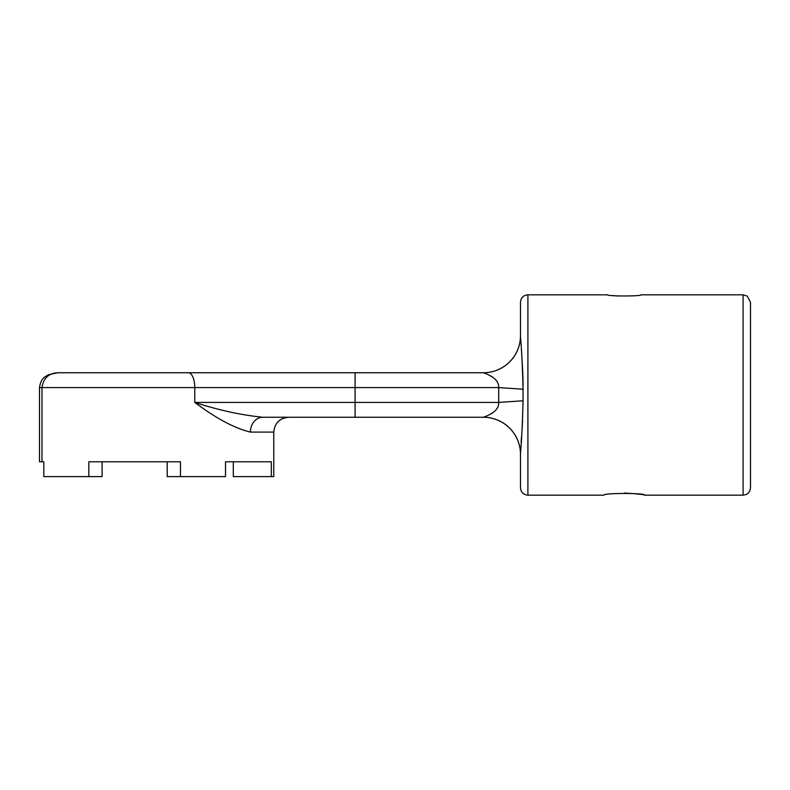<?xml version="1.0" encoding="UTF-8"?>
<svg xmlns="http://www.w3.org/2000/svg" width="790" height="790" viewBox="0 0 790 790"><rect width="100%" height="100%" fill="white"/><g stroke="black" fill="none" stroke-linecap="round" stroke-linejoin="round"><path stroke-width="1.19" d="M644.768 495.172L743.084 495.172L743.084 294.828L641.055 294.828C642.082 296.349 606.631 296.349 607.668 294.828L527.908 294.828L527.908 495.172L603.955 495.172C602.691 492.891 646.032 492.891 644.768 495.172C643.564 494.471 636.76 493.77 624.367 493.069M612.596 295.539L618.007 296.033M527.908 294.828C523.395 295.272 520.926 297.741 520.482 302.254L520.482 335.641A37.1 37.1 0 0 1 483.381 372.742A37.1 37.1 0 0 0 483.391 372.742L483.441 372.742C485.534 373.749 499.132 377.551 498.707 387.584L498.707 402.416L523.039 400.777C522.555 421.87 521.716 439.329 520.492 453.174L520.482 454.359A37.1 37.1 0 0 0 483.381 417.258L483.441 417.258C485.504 416.281 499.171 412.42 498.707 402.416L355.085 402.416L355.085 417.258L483.441 417.258L262.754 417.258C241.118 415.056 218.465 410.109 194.775 402.416L194.775 387.584L41.979 387.584C43.43 378.134 48.733 373.186 57.897 372.742L48.753 374.628C45.188 376.85 40.991 377.62 39.5 387.584L39.5 461.775L43.806 461.775L41.979 461.775L41.979 387.584L39.5 387.584C40.991 377.62 45.188 376.85 48.753 374.628L57.631 372.742L250.035 372.742L64.237 372.742M483.441 372.742L355.085 372.742L483.441 372.742A37.1 37.071 90 0 0 520.492 336.826C521.716 350.721 522.565 368.189 523.039 389.223L523.039 400.945M250.41 432.1L273.775 432.1C274.653 423.084 279.601 418.137 288.617 417.258L262.754 417.258A14.842 12.344 90 0 0 250.41 432.1C234.6 428.269 216.055 418.384 194.775 402.416L355.085 402.416L355.085 387.584L194.775 387.584A14.842 6.409 90 0 0 188.356 372.742L355.085 372.742L355.085 387.584L498.707 387.584L523.039 389.223M523.069 385.678L522.931 376.573M522.881 375.043L522.308 364.002M522.239 363.005L522.17 362.057M484.25 372.949L484.951 373.206M488.388 374.786L490.491 375.971M491.094 376.336L492.456 377.245M496.861 381.145L497.275 381.698M520.482 335.641L520.492 336.826M483.441 417.258A37.1 37.071 -90 0 1 520.492 453.174M271.325 476.617L233.307 476.617L233.307 461.775L225.506 461.775L271.325 461.775L271.325 476.617L273.775 476.617L273.775 432.1M43.806 461.775L43.806 476.617L88.835 476.617L88.835 461.775L180.476 461.775L180.476 476.617L225.506 476.617L225.506 461.775M167.203 461.775L167.203 476.617L180.476 476.617M520.482 454.359L520.482 487.746C520.926 492.259 523.395 494.728 527.908 495.172M743.084 294.828L747.301 296.151L750.5 302.254L750.5 487.746C749.888 493.266 746.204 494.53 746.244 494.461L743.084 495.172M521.104 442.183L521.538 436.465M522.239 427.005L522.437 423.954M522.496 422.848L522.625 420.705M496.752 408.973L496.179 409.625M492.456 412.755L491.736 413.249M490.501 414.029L489.148 414.809M488.408 415.204L487.628 415.599M88.835 476.617L102.098 476.617L102.098 461.775"/></g></svg>
